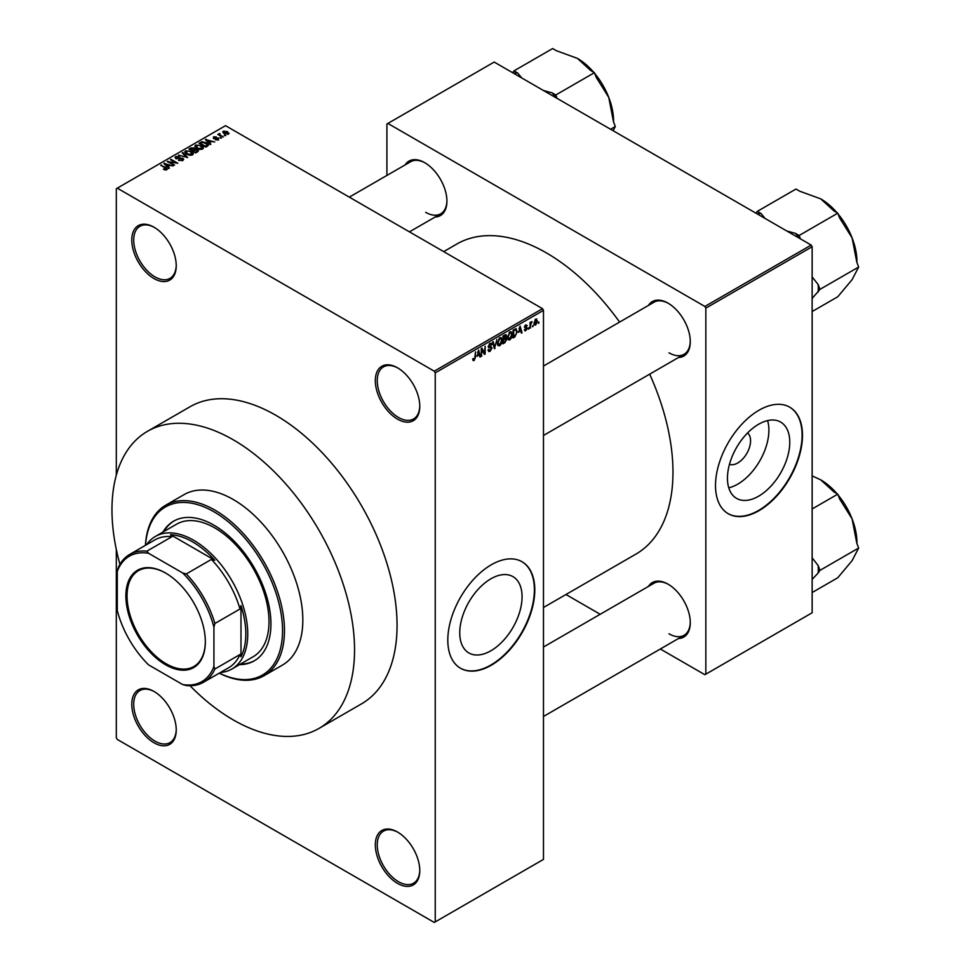 <?xml version="1.0" encoding="UTF-8"?>
<svg xmlns="http://www.w3.org/2000/svg" width="971" height="971" viewBox="0 0 971 971"><rect width="100%" height="100%" fill="white"/><g stroke="black" fill="none" stroke-linecap="round" stroke-linejoin="round"><path stroke-width="1.46" d="M397.552 419.156A31.436 18.146 60 0 1 375.316 380.656A31.436 18.146 60 0 1 397.552 367.827L397.552 367.827A31.436 18.146 60 0 1 419.775 406.327A31.436 18.146 60 0 1 397.552 419.156M398.037 368.118A30.065 17.357 -120 0 0 383.484 366.892A30.065 17.357 -120 0 0 378.872 390.985A30.065 17.357 -120 0 0 398.511 417.481A30.065 17.357 -120 0 0 413.549 418.974A30.065 17.357 -120 0 0 419.775 405.757M397.552 883.392A31.436 18.146 60 0 1 375.316 844.891A31.436 18.146 60 0 1 397.552 832.062L397.552 832.062A31.436 18.146 60 0 1 419.775 870.562A31.436 18.146 60 0 1 397.552 883.392M398.037 832.341A30.065 17.357 -120 0 0 383.484 831.127A30.065 17.357 -120 0 0 378.872 855.22A30.065 17.357 -120 0 0 398.511 881.717A30.065 17.357 -120 0 0 413.549 883.209A30.065 17.357 -120 0 0 419.775 869.992M154.013 742.791A31.436 18.146 60 0 1 131.777 704.291A31.436 18.146 60 0 1 154.013 691.449L154.013 691.449A31.436 18.146 60 0 1 176.237 729.949A31.436 18.146 60 0 1 154.013 742.791M154.498 691.74A30.065 17.357 -120 0 0 139.933 690.515A30.065 17.357 -120 0 0 135.333 714.62A30.065 17.357 -120 0 0 154.972 741.116A30.065 17.357 -120 0 0 170.01 742.597A30.065 17.357 -120 0 0 176.224 729.379M154.013 278.556A31.436 18.146 60 0 1 131.777 240.055A31.436 18.146 60 0 1 154.013 227.214L154.013 227.214A31.436 18.146 60 0 1 176.237 265.714A31.436 18.146 60 0 1 154.013 278.556M154.498 227.505A30.065 17.357 -120 0 0 139.933 226.292A30.065 17.357 -120 0 0 135.333 250.384A30.065 17.357 -120 0 0 154.972 276.881A30.065 17.357 -120 0 0 170.01 278.361A30.065 17.357 -120 0 0 176.224 265.156M490.901 650.764A44.059 25.44 120 0 0 519.691 611.936A44.059 25.44 120 0 0 512.943 576.628A44.059 25.44 120 0 0 490.901 578.801A44.059 25.44 120 0 0 462.123 617.641A44.059 25.44 120 0 0 468.872 652.949A44.059 25.44 120 0 0 490.901 650.764M491.29 665.22A61.501 35.514 120 0 0 531.477 611.026A61.501 35.514 120 0 0 522.046 561.748A61.501 35.514 120 0 0 491.29 564.794A61.501 35.514 120 0 0 451.114 618.988A61.501 35.514 120 0 0 460.545 668.266A61.501 35.514 120 0 0 491.29 665.22M460.351 668.157A61.501 35.514 120 0 0 490.901 665.001A61.501 35.514 120 0 0 531.028 610.977A61.501 35.514 120 0 0 521.852 561.639M648.434 305.428A31.436 18.146 60 0 1 668.048 303.158L668.048 303.158A31.436 18.146 60 0 1 690.284 341.658A31.436 18.146 60 0 1 678.498 357.51M668.546 303.45A30.065 17.357 -120 0 0 653.981 302.224L543.481 366.031M405.089 164.936A31.436 18.146 60 0 1 424.703 162.667L424.703 162.667A31.436 18.146 60 0 1 446.927 201.167A31.436 18.146 60 0 1 435.154 217.019M425.189 162.946A30.065 17.357 -120 0 0 410.636 161.732L349.317 197.137M648.434 586.423A31.436 18.146 60 0 1 668.048 584.154L668.048 584.154A31.436 18.146 60 0 1 690.284 622.654A31.436 18.146 60 0 1 678.498 638.505M668.546 584.445A30.065 17.357 -120 0 0 653.981 583.219L543.481 647.026M147.495 431.306L190.013 406.764A171.527 99.03 60 0 1 275.776 415.248A171.527 99.03 60 0 1 387.83 566.409A171.527 99.03 60 0 1 361.54 703.854L319.022 728.408A171.527 99.03 -120 0 0 345.312 590.951A171.527 99.03 -120 0 0 233.258 439.802A171.527 99.03 -120 0 0 147.495 431.306A171.527 99.03 -120 0 0 119.943 564.369M543.481 607.494L635.896 554.125A179.04 103.375 -120 0 0 649.66 374.163M619.595 322.081A179.04 103.375 -120 0 0 546.382 252.885A179.04 103.375 -120 0 0 456.856 244.012L443.686 251.623M747.561 432.969A18.146 10.475 -60 0 1 749.369 447.716A18.146 10.475 -60 0 1 737.729 462.997A18.146 10.475 -60 0 1 729.476 464.284M758.606 496.205A44.059 25.44 120 0 0 787.396 457.377A44.059 25.44 120 0 0 780.635 422.069A44.059 25.44 120 0 0 758.606 424.254A44.059 25.44 120 0 0 729.828 463.082A44.059 25.44 120 0 0 736.576 498.39A44.059 25.44 120 0 0 758.606 496.205M728.772 487.806A44.059 25.44 120 0 0 737.729 484.153A44.059 25.44 120 0 0 767.576 420.601M758.994 510.673A61.501 35.514 120 0 0 799.169 456.467A61.501 35.514 120 0 0 789.751 407.189A61.501 35.514 120 0 0 758.994 410.235A61.501 35.514 120 0 0 718.819 464.429A61.501 35.514 120 0 0 728.238 513.72A61.501 35.514 120 0 0 758.994 510.673M728.056 513.598A61.501 35.514 120 0 0 758.606 510.443A61.501 35.514 120 0 0 798.732 456.419A61.501 35.514 120 0 0 789.557 407.08M533.115 325.273L532.496 326.742L533.115 325.273M530.652 324.86L530.032 328.162L530.032 322.481L530.652 322.117L530.652 323.027L531.974 321.559L530.652 324.86L530.032 324.508M528.892 327.7L528.285 329.169L528.892 327.7M524.34 329.837L525.833 330.686L524.328 329.727L525.869 329.849L526.537 328.064L524.413 327.239L525.797 324.824L527.229 325.625L525.821 325.625L525.032 326.766L527.314 327.992L525.833 330.686L524.826 330.844M524.947 329.278L525.869 329.849M525.93 328.101L524.413 327.239L525.93 328.101M525.797 324.824L527.229 325.625L525.821 324.812M526.61 326.074L525.214 325.273M524.522 326.474L525.226 327.13M525.93 327.045L527.314 327.992L525.736 327.081M518.732 332.349L520.08 326.098L522.046 332.774L521.403 333.15L520.869 331.123L518.259 332.07M509.836 339.923L508.064 339.716L507.457 337.386L509.836 331.912L511.244 331.779L512.203 334.558L511.596 337.714L509.836 339.923L507.578 338.624M499.725 345.761L497.965 345.555L497.358 343.224L499.725 337.738L501.133 337.617L502.104 340.396L501.485 343.552L499.725 345.761L497.468 344.462M472.828 359.84L474.079 360.569L473.12 360.569L472.756 358.894L473.375 358.445L474.115 359.634L474.77 358.663L475.474 351.842L475.474 357.146L474.079 360.569L473.12 360.569M472.756 359.149L474.115 359.634M434.268 371.177L542.51 308.681L543.481 310.356L543.481 859.396L435.239 921.892L435.239 372.852L434.268 371.177L117.285 188.156L116.314 188.714L116.314 475.171M543.481 310.356L435.239 372.852M477.271 356.284L478.606 350.033L480.572 356.721L479.929 357.085L479.395 355.058L476.785 356.005M481.895 349.706L481.276 356.308L481.276 348.504L481.932 348.116L484.529 352.886L485.148 346.271L485.148 354.075L484.48 354.464L481.276 349.354M491.375 348.322L488.219 346.526L489.967 343.382L491.253 343.2L491.824 344.644L489.991 344.28L489.02 346.89L491.059 346.635L491.994 347.958L490.076 351.332L488.692 351.514L488.037 349.863L490.137 350.385L491.375 348.322L489.821 346.89M488.656 349.414L490.137 350.385M488.231 346.805L489.845 347.739L488.704 347.739M491.205 345.106L489.299 343.892M489.068 346.914L489.991 346.853M496.946 339.449L494.409 348.723L492.588 341.962L493.219 341.598L494.676 347.667L496.946 339.449M505.503 337.629L506.753 339.304L504.884 342.678L502.978 343.783L502.978 335.966L506.073 334.643L506.267 337.957M515.783 328.72L517.215 331.621L514.885 336.913L513.076 337.944L513.076 330.14L516.341 328.817M534.074 324.047L535.701 324.994L533.989 323.04L535.701 319.107L537.412 321L535.701 324.994L534.669 325.091M535.701 319.107L536.757 319.01M538.917 321.923L538.298 323.392L538.917 321.923M116.314 549.513L116.314 737.766L117.285 739.441L434.268 922.45L435.239 921.892M225.782 135.564L224.204 135.357L225.782 135.564M221.57 137.991L219.992 137.785L221.57 137.991M210.877 144.169L210.234 144.533L205.342 139.545L214.712 141.948L211.52 141.463L209.396 142.688L210.877 144.169M203.315 148.332L203.315 147.434L202.587 149.049L199.771 149.461L196.834 148.466L194.831 146.196L195.656 145.043L201.507 145.686L203.412 147.908M193.217 154.158L193.217 153.272L192.489 154.887L189.661 155.287L186.735 154.304L184.733 152.034L185.546 150.869L191.396 151.512L193.302 153.734M182.839 160.458L178.518 160.312L182.099 159.972L182.196 158.576L175.897 158.589L175.023 157.496L175.787 156.513L179.659 156.61L176.601 156.962L176.528 158.249L182.791 158.212L183.689 159.378L182.839 160.458M182.099 160.773L182.196 158.576M176.601 156.962L176.528 158.88M169.415 168.104L168.772 168.481L163.868 163.492L173.251 165.895L170.046 165.41L167.922 166.636L169.415 168.104M542.51 308.681L225.527 125.672L117.285 188.156M165.41 169.974L163.407 169.245L166.09 169.221L166.235 168.541L160.773 165.288L165.98 167.582L166.842 169.694L165.41 169.974M166.09 169.961L166.235 168.541M167.388 168.978L166.842 169.694M174.562 165.131L167.182 161.574L175.86 162.837L170.435 159.705L171.054 159.353L177.814 163.249L169.148 161.999L174.562 165.131M187.682 157.557L178.494 155.044L186.553 157.29L182.208 152.908L182.851 152.532L187.682 157.557M197.562 151.852L195.656 152.957L188.884 149.049L190.802 147.944L194.188 147.956L194.94 149.158L197.441 149.631L198.448 150.845L197.562 151.852M194.977 148.951L194.94 149.777M207.563 146.087L205.755 147.119L198.994 143.223L201.81 141.73L206.459 142.761L208.498 144.97L207.563 146.087M218.584 139.812L215.501 139.763L217.929 139.387L217.99 138.465L213.486 138.501L213.462 136.887L216.302 136.875L214.19 137.287L213.996 138.088L218.487 138.04L218.487 139.873M217.929 140.091L217.99 138.465M213.486 138.501L213.462 136.887L213.462 138.489M214.19 137.287L213.996 138.719M223.33 136.984L217.795 134.496L219.191 134.593L219.058 133.658L219.895 133.476L219.883 134.86L223.33 136.984M219.191 135.297L219.058 134.399M219.895 133.476L219.883 135.697M228.464 134.107L224.204 133.634L223.366 131.17L227.578 131.619L228.464 134.107L229.083 133.258M222.76 132.032L223.366 131.17L223.366 133.063M811.186 245.068L812.144 246.743L705.844 308.123L704.873 306.448L811.186 245.068L494.19 62.059L386.919 123.997L386.919 175.423M705.844 308.123L705.844 674.153L704.873 674.711L660.329 648.992M600.199 614.279L565.959 594.507M705.844 674.153L812.144 612.774L812.144 246.743M704.873 306.448L387.878 123.438M669.019 352.813A30.065 17.357 -120 0 0 684.057 354.306A30.065 17.357 -120 0 0 690.272 341.088M425.674 212.321A30.065 17.357 -120 0 0 440.7 213.814A30.065 17.357 -120 0 0 446.927 200.596M669.019 633.808A30.065 17.357 -120 0 0 684.057 635.301A30.065 17.357 -120 0 0 690.272 622.083M163.929 169.512L163.929 168.833M161.392 165.64L161.392 164.924M164.524 164.148L164.524 163.116M167.922 167.619L167.922 166.636M165.944 164.585L167.34 166.053L169.051 165.07L164.949 163.686L165.944 165.604M167.34 167.024L167.34 166.053M164.949 164.585L164.949 163.686M169.051 165.98L169.051 165.07M167.837 161.963L167.837 161.198M171.054 160.057L171.054 159.353M169.148 162.715L169.148 161.999M179.052 160.567L179.052 159.912M175.787 158.528L175.787 156.513M180.254 158.467L180.254 157.824M182.791 160.482L182.791 158.212M182.851 153.564L182.851 152.532M185.546 153.479L185.546 150.869M191.396 152.265L191.396 151.512M191.7 155.214L190.765 151.852L188.969 151.124L186.347 151.33L185.728 153.624M186.347 151.33L187.367 153.952L191.7 154.425L192.294 153.564L192.294 154.984M187.367 154.632L187.367 153.952M190.802 148.866L190.802 147.944M194.176 148.939L194.188 147.956M197.429 150.687L197.441 149.631M190.292 149.158L192.319 150.323L194.042 149.243L193.69 148.369L191.36 148.539L190.292 149.862M192.319 151.027L192.319 150.323M194.042 150.226L193.69 148.369M193.108 150.772L195.474 152.144L197.331 150.978L196.834 149.983L194.321 150.08L193.108 151.488M195.474 152.86L195.474 152.144M197.331 151.986L196.834 149.983M196.785 152.301L196.785 151.391M195.656 147.641L195.656 145.043M201.507 146.439L201.507 145.686M201.798 149.376L200.863 146.026L199.079 145.298L196.445 145.492L195.826 147.786M196.445 145.492L197.465 148.114L201.798 148.599L202.405 147.726L202.405 149.146M197.465 148.794L197.465 148.114M201.81 142.519L201.81 141.73M206.459 143.514L206.459 142.761M200.39 143.32L205.585 146.318L207.248 144.206L202.502 142.264L200.39 144.024M205.585 147.022L205.585 146.318M206.689 146.585L207.248 144.206M205.986 140.212L205.986 139.181M209.396 143.672L209.396 142.688M207.418 140.649L208.814 142.118L210.525 141.123L206.41 139.739L207.418 141.657M208.814 143.077L208.814 142.118M206.41 140.649L206.41 139.739M210.525 142.045L210.525 141.123M216.035 139.97L216.035 139.363M214.603 138.829L214.603 138.21M220.599 138.149L220.599 137.433M218.402 134.848L218.402 134.144M220.781 136.219L220.781 135.503M224.823 135.709L224.823 135.005M227.578 132.384L227.578 131.619M227.784 134.374L227.02 132.007L224.058 131.583L223.718 133.318M224.058 131.583L224.823 133.27L228.112 133.197L228.112 134.277M224.823 133.949L224.823 133.27M479.698 356.211L480.572 356.721M478.606 354.609L479.395 355.058M478.048 352.655L477.477 355.252L479.189 354.269L478.339 351.017L477.55 352.364M481.276 355.604L481.895 355.956M483.206 352.121L484.529 352.886M483.874 353.347L485.148 354.075M488.061 350.167L490.076 351.332M489.809 343.479L491.824 344.644M490.052 346.829L491.994 347.958M494.19 347.909L495.016 348.383M494.021 347.29L494.676 347.667M501.449 340.008L502.104 340.396M501.218 339.11L499.737 338.648L497.965 342.884L499.725 344.851L501.485 340.724L501.218 339.11L499.058 338.26M497.431 344.207L499.725 344.851M504.884 334.874L506.583 335.857M504.786 338.175L506.753 339.304M503.597 336.524L503.597 338.867L505.964 336.342L502.978 336.172M502.978 338.503L503.597 338.867M505.964 336.342L503.876 335.456M503.597 339.777L503.597 342.508L505.539 341.294L506.146 339.668L502.978 339.413M502.978 342.156L503.597 342.508M504.01 338.612L506.146 339.668M511.547 334.182L512.203 334.558M511.329 333.271L509.836 332.822L508.076 337.046L509.824 339.013L511.583 334.886L511.329 333.271L509.156 332.434M507.53 338.381L509.824 339.013M514.096 336.452L514.885 336.913M516.572 331.245L517.215 331.621M513.695 330.698L513.695 336.682L516.354 334.012L516.596 331.961L515.662 329.715L513.076 330.334M513.076 336.33L513.695 336.682M513.999 329.606L514.788 330.067M514.739 329.181L515.965 329.788L514.824 329.133M521.172 332.264L522.046 332.774M520.08 330.662L520.869 331.123M519.521 328.708L518.951 331.317L520.662 330.322L519.801 327.069L519.024 328.429M524.437 326.863L526.537 328.064M528.285 328.465L528.892 328.817M530.032 327.445L530.652 327.797M530.032 322.675L530.652 323.027M531.003 322.02L531.792 322.481M530.032 323.209L530.773 323.634M532.496 326.025L533.115 326.377M536.745 320.612L537.412 321M535.385 319.325L536.344 319.872L534.608 322.675L535.725 324.168L536.805 321.413L535.106 319.593M534.014 323.61L535.725 324.168M538.298 322.675L538.917 323.04M239.497 664.625A80.642 46.559 -120 0 0 254.244 660.85A80.642 46.559 -120 0 0 266.6 596.23A80.642 46.559 -120 0 0 213.923 525.177A80.642 46.559 -120 0 0 173.603 521.184A80.642 46.559 -120 0 0 162.958 532.059M240.468 664.067A80.642 46.559 -120 0 0 254.73 660.559M219.325 673.121A97.039 56.027 -120 0 0 282.488 627.484A97.039 56.027 -120 0 0 213.923 511.778A97.039 56.027 -120 0 0 145.516 545.289M145.444 545.326A98.411 56.816 60 0 1 165.689 505.236A98.411 56.816 60 0 1 214.894 510.103A98.411 56.816 60 0 1 279.175 596.825A98.411 56.816 60 0 1 264.1 675.682A98.411 56.816 60 0 1 219.252 673.158M264.1 675.682L282.452 665.074A98.411 56.816 -120 0 0 297.539 586.229A98.411 56.816 -120 0 0 233.258 499.507A98.411 56.816 -120 0 0 184.053 494.627L165.689 505.236M190 685.732A171.527 99.03 -120 0 0 233.258 719.912A171.527 99.03 -120 0 0 319.022 728.408M146.597 544.67A76.539 44.193 60 0 1 155.36 536.453L176.625 524.17A76.539 44.193 60 0 1 214.894 527.969A76.539 44.193 60 0 1 264.889 595.405A76.539 44.193 60 0 1 253.164 656.736L231.899 669.019A76.539 44.193 60 0 1 220.393 672.502M174.088 520.905A80.642 46.559 -120 0 0 163.929 531.501M800.432 238.866L799.121 235.492L837.779 213.171L839.636 217.977L852.089 237.871A51.184 29.555 -120 0 1 856.944 261.563L856.944 262.558M812.144 298.437L820.01 289.346L858.667 267.025L852.089 279.66L837.779 296.75L812.144 311.545M820.01 289.346L818.152 284.539L812.144 276.881M838.107 214.021A51.184 29.555 -120 0 1 852.089 237.871L856.81 262.219L858.667 267.025M799.121 235.492L795.395 233.343L786.826 231.013M765.087 218.463L761.058 213.511L757.331 211.362L795.989 189.042L799.716 191.202L820.75 198.873L834.053 211.023L837.779 213.171M757.331 211.362L756.021 213.232M837.026 212.734A51.184 29.555 -120 0 0 820.75 198.873L820.75 198.873M761.058 213.511A56.646 32.711 -120 0 0 756.919 213.754M799.534 238.344A56.646 32.711 -120 0 0 795.395 233.343M818.152 291.992A56.646 32.711 -120 0 0 818.152 284.539M125.878 595.976A56.172 32.431 60 0 1 165.604 573.048A56.172 32.431 60 0 1 205.33 641.843A56.172 32.431 60 0 1 165.604 664.783A56.172 32.431 60 0 1 125.878 595.976M165.895 573.218A55.359 31.958 -120 0 0 138.513 570.645A55.359 31.958 -120 0 0 127.043 595.976A55.359 31.958 -120 0 0 151.209 651.687A55.359 31.958 -120 0 0 193.86 666.519A55.359 31.958 -120 0 0 205.318 641.503M155.36 536.453A76.539 44.193 60 0 1 214.336 556.953A76.539 44.193 60 0 1 247.751 633.978A76.539 44.193 60 0 1 231.899 669.019M213.923 666.422L214.894 669.019A73.808 42.615 60 0 1 203.473 682.273L228.598 667.769A73.808 42.615 -120 0 0 240.019 654.503L240.99 656.76A75.168 43.404 -120 0 0 245.821 633.978A75.168 43.404 -120 0 0 240.99 605.613L240.019 608.987A73.808 42.615 -120 0 0 211.411 559.43L214.809 560.279L170.52 534.705L171.988 536.672A73.808 42.615 -120 0 0 154.802 539.937L129.665 554.441A73.808 42.615 60 0 1 146.864 551.176L148.612 553.312A72.437 41.826 -120 0 0 117.285 571.397L117.285 610.625A72.437 41.826 -120 0 0 148.612 664.904L182.597 684.519A72.437 41.826 -120 0 0 213.923 666.422L213.923 627.193A72.437 41.826 -120 0 0 182.597 572.926L148.612 553.312M214.809 560.279A75.168 43.404 -120 0 0 170.52 534.705M240.99 656.76L240.99 605.613M117.285 571.397L118.244 567.695A73.808 42.615 60 0 1 129.665 554.441M203.473 682.273A73.808 42.615 60 0 1 186.286 685.538L182.597 684.519M240.019 608.987L214.894 623.491L213.923 627.193M240.019 654.503L214.894 669.019M171.988 536.672L146.864 551.176M182.597 572.926L186.286 573.934A73.808 42.615 60 0 1 214.894 623.491M211.411 559.43L186.286 573.934M812.144 579.432L818.152 572.987A56.646 32.711 -120 0 0 818.286 569.334A56.646 32.711 -120 0 0 818.152 565.535L812.144 557.876M812.144 592.541L837.779 577.745L852.089 560.655L858.667 548.02L820.01 570.341L818.152 565.535M818.152 572.987L820.01 570.341M812.144 508.962L837.779 494.166L839.636 498.973L852.089 518.866L856.81 543.214L858.667 548.02M812.144 475.863L820.75 479.868L834.053 492.018L837.779 494.166M856.944 543.554L856.944 542.558A51.184 29.555 -120 0 0 852.089 518.866A51.184 29.555 -120 0 0 838.107 495.016M837.026 493.729A51.184 29.555 -120 0 0 820.75 479.868L820.75 479.868M557.087 98.374L555.776 95L594.434 72.679L596.291 77.474L608.744 97.367A51.184 29.555 -120 0 1 613.587 121.059L613.587 122.067M610.589 129.264L615.323 126.533L613.126 130.721M594.762 73.517A51.184 29.555 -120 0 1 608.744 97.367L613.466 121.727L615.323 126.533M555.776 95L552.05 92.84L543.481 90.521M521.743 77.959L517.713 73.019L513.987 70.871L552.645 48.55L556.371 50.698L577.405 58.381L590.708 70.531L594.434 72.679M513.987 70.871L512.676 72.728M593.682 72.242A51.184 29.555 -120 0 0 577.405 58.381L577.405 58.381M517.713 73.019A56.646 32.711 -120 0 0 513.574 73.25M556.177 97.853A56.646 32.711 -120 0 0 552.05 92.84M165.98 168.323L165.98 167.582M178.834 158.88L178.834 158.237M193.472 150.566L193.472 149.655M200.718 143.138L200.718 142.227M215.586 138.732L215.586 137.967M474.868 356.794L475.474 357.146M493.717 346.161L494.433 346.574M504.095 342.229L504.884 342.678M166.369 168.82L166.369 169.901M182.706 159.244L182.706 160.531M176.042 157.618L176.042 158.674M207.491 144.776L207.491 146.123M218.329 138.902L218.329 139.945M213.766 137.761L213.766 138.635M219.689 134.496L219.689 135.588M489.105 350.507L488.037 349.888M490.828 344.147L489.748 343.516M500.793 338.576L499.543 337.859M505.685 335.59L504.665 334.995M505.818 338.818L504.738 338.199M510.892 332.737L509.654 332.021M525.238 329.946L524.558 329.557M526.367 325.528L525.493 325.03M543.481 435.469L684.057 354.306M684.057 635.301L543.481 716.464M440.7 213.814L409.446 231.851"/></g></svg>
